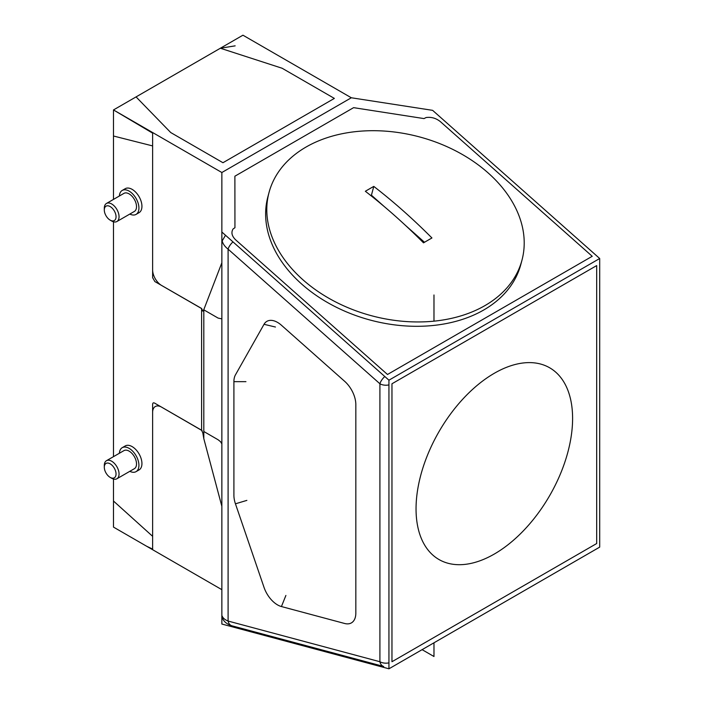 <?xml version="1.0" encoding="UTF-8"?>
<svg xmlns="http://www.w3.org/2000/svg" width="704" height="704" viewBox="0 0 704 704"><rect width="100%" height="100%" fill="white"/><g stroke="black" fill="none" stroke-linecap="round" stroke-linejoin="round"><path stroke-width="1.06" d="M220.361 48.233L282.128 68.253L334.356 98.41L222.966 162.721L170.746 132.563L136.066 96.906L220.361 48.233L235.154 45.848M201.599 308.554L161.656 285.498A12.769 7.374 -120 0 1 152.627 269.852L152.627 145.922L113.485 136.013L113.485 199.408L113.485 109.938L152.627 133.144L152.627 277.675L154.88 281.582L201.599 308.466L202.796 311.124L203.808 309.628L203.808 438.654L221.857 506.352M113.485 221.795L113.485 456.658M201.599 308.466L201.599 430.32L154.88 403.26C153.402 402.424 152.645 402.855 152.627 404.562L152.627 549.094L146.599 546.225L113.485 527.102L113.485 479.046L113.485 501.028L152.627 536.316L152.627 412.386A12.769 7.374 -120 0 1 161.656 407.167L201.599 430.232M221.857 319.07L221.857 443.872L220.554 441.716L218.117 439.771L203.808 431.499M221.857 318.859L218.117 318.094L203.808 309.83M136.057 214.394L139.075 212.661A13.834 7.99 -120 0 0 141.935 206.316A13.834 7.99 -120 0 0 135.898 192.394A13.834 7.99 -120 0 0 125.233 188.69L122.223 190.432A13.834 7.99 60 0 1 132.88 194.137A13.834 7.99 60 0 1 138.926 208.058A13.834 7.99 60 0 1 136.057 214.394A13.834 7.99 60 0 1 129.809 214.069M136.057 471.645L139.075 469.911A13.834 7.99 -120 0 0 141.935 463.566A13.834 7.99 -120 0 0 135.898 449.645A13.834 7.99 -120 0 0 125.233 445.94L122.223 447.682A13.834 7.99 60 0 1 132.88 451.387A13.834 7.99 60 0 1 138.926 465.309A13.834 7.99 60 0 1 136.057 471.645A13.834 7.99 60 0 1 129.809 471.319M426.114 117.542L424.002 118.589L353.602 107.659L234.89 176.202L234.942 227.718L233.094 228.95C230.956 232.452 231.818 236.095 235.673 239.862L387.49 374.484L592.222 256.291L440.405 121.66C436.093 118.193 431.332 116.811 426.114 117.542M269.042 192.438L267.881 196.803A130.918 92.576 15 0 0 301.761 284.134A130.918 92.576 15 0 0 431.191 325.67A130.918 92.576 15 0 0 520.802 264.572L521.963 260.207A130.918 92.576 -165 0 1 432.362 321.314A130.918 92.576 -165 0 1 302.931 279.77A130.918 92.576 -165 0 1 269.042 192.438A130.918 92.576 -165 0 1 358.653 131.331A130.918 92.576 -165 0 1 488.083 172.876A130.918 92.576 -165 0 1 521.963 260.207M225.509 235.259L222.165 240.918C222.948 243.954 224.928 246.699 228.096 249.154L228.096 621.051C224.937 619.784 222.957 618.121 222.165 616.053L222.86 618.86C223.001 619.617 225.183 623.77 231.906 625.794L231.906 625.794A8.518 6.019 105 0 1 228.096 621.051L379.914 661.725A8.518 4.919 0 0 0 388.942 662.851M344.67 623.489A21.287 12.294 -120 0 0 355.828 613.14L355.828 404.554A21.287 12.294 -120 0 0 344.67 381.322L281.433 325.239A21.287 12.294 -120 0 0 277.534 322.397L277.534 322.397A21.287 12.294 -120 0 0 264.026 324.306L235.444 374.88A21.287 12.294 -120 0 0 233.904 381.665L233.904 495.246A21.287 12.294 -120 0 0 235.444 503.809L264.026 587.382A21.287 12.294 -120 0 0 277.534 604.894A21.287 12.294 -120 0 0 281.433 606.549L344.67 623.489M388.942 384.903A8.518 4.919 180 0 1 379.914 383.777A8.518 3.476 -48.4 0 1 384.798 376.508M494.322 554.039A110.695 63.914 -60 0 1 416.046 508.842A110.695 63.914 -60 0 1 494.322 373.27L494.322 373.27A110.695 63.914 -60 0 1 572.598 418.458A110.695 63.914 -60 0 1 494.322 554.039M365.35 191.268A456.861 263.771 60 0 1 423.509 242.845A454.907 185.715 -48.4 0 1 431.939 237.978A456.861 263.771 -120 0 0 373.78 186.402A454.907 185.715 131.6 0 0 365.35 191.268M370.806 195.554L371.422 195.193L373.78 186.402M424.494 242.264L405.319 225.254M384.173 206.501L371.422 195.193M119.381 196.002A13.834 7.99 60 0 1 122.223 190.432M110.176 220.141L111.681 221.012A10.428 6.019 -120 0 0 116.899 221.522L134.358 211.446A10.428 6.019 -120 0 0 136.514 206.668A10.428 6.019 -120 0 0 131.965 196.17A10.428 6.019 -120 0 0 123.93 193.38L106.462 203.456A10.428 6.019 -120 0 0 104.306 208.234L104.306 209.977A8.298 4.796 -120 0 0 110.176 220.141A8.298 4.796 -120 0 0 116.046 216.744A8.298 4.796 -120 0 0 110.176 206.58A8.298 4.796 -120 0 0 104.306 209.977M116.899 221.522A10.428 6.019 -120 0 0 119.055 216.744A10.428 6.019 -120 0 0 114.506 206.254A10.428 6.019 -120 0 0 106.462 203.456M119.381 453.253A13.834 7.99 60 0 1 122.223 447.682M110.176 477.391L111.681 478.262A10.428 6.019 -120 0 0 116.899 478.773L134.358 468.697A10.428 6.019 -120 0 0 136.514 463.918A10.428 6.019 -120 0 0 131.965 453.42A10.428 6.019 -120 0 0 123.93 450.63L106.462 460.706A10.428 6.019 -120 0 0 104.306 465.485L104.306 467.218A8.298 4.796 -120 0 0 104.306 467.227A8.298 4.796 -120 0 0 110.176 477.391A8.298 4.796 -120 0 0 116.046 473.994A8.298 4.796 -120 0 0 110.176 463.83A8.298 4.796 -120 0 0 104.306 467.218M116.899 478.773A10.428 6.019 -120 0 0 119.055 473.994A10.428 6.019 -120 0 0 114.506 463.505A10.428 6.019 -120 0 0 106.462 460.706M221.857 262.777L203.808 309.628M202.189 430.804L201.599 430.32L202.796 432.802L203.808 438.654M113.485 199.408L113.485 109.938L242.942 35.2L351.322 97.768L221.857 172.515L221.857 232.021L388.942 380.186L599.694 258.509L432.608 110.343L351.322 97.768M388.942 380.186L388.942 668.8L599.694 547.122L599.694 258.509M388.942 668.8L221.857 624.034L221.857 232.021M113.485 479.046L113.485 527.102L221.857 589.67M113.485 109.938L221.857 172.515M422.101 649.66L433.981 656.515L433.981 642.805M433.981 321.156L433.981 294.976M391.961 661.725L596.684 543.532L596.684 265.584L391.961 383.777L391.961 661.725M231.906 625.794L383.733 666.477A8.518 6.019 -75 0 1 379.914 661.725L379.914 383.777L228.096 249.154A8.518 3.476 131.6 0 1 232.98 241.877M285.894 595.452L281.433 606.549M246.866 500.386L235.444 503.809M245.942 381.665L233.904 381.665M275.449 327.026L264.026 324.306"/></g></svg>
